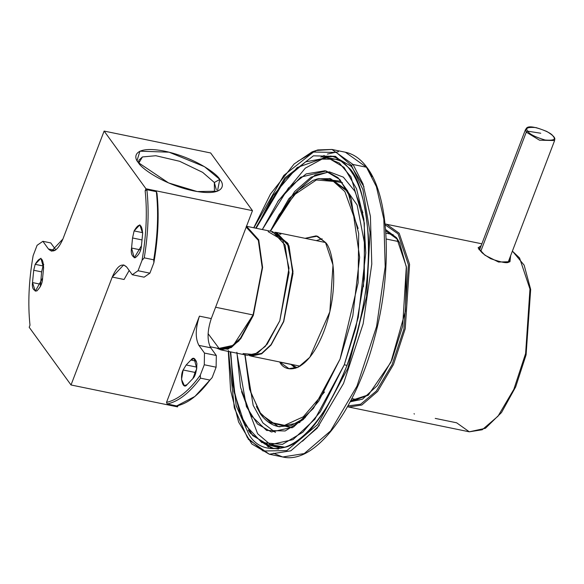 <?xml version="1.0" encoding="UTF-8"?>
<svg xmlns="http://www.w3.org/2000/svg" width="584" height="584" viewBox="0 0 584 584"><rect width="100%" height="100%" fill="white"/><g stroke="black" fill="none" stroke-linecap="round" stroke-linejoin="round"><path stroke-width="0.88" d="M41.61 271.881L43.063 265.954L35.171 264.326L33.719 270.261L41.61 271.881L40.347 286.737L41.61 271.881L33.719 270.261L35.171 264.326C40.362 255.88 43.165 257.113 43.603 268.012L42.603 278.072C42.508 282.992 40.559 287.306 36.748 291.014C33.244 290.569 31.828 287.751 32.5 282.576L33.719 270.261L32.5 282.576L40.391 284.196L32.5 282.576L35.317 291.204L42.603 278.072L43.603 268.012L40.895 258.252L35.171 264.326L43.063 265.954L41.61 271.881M193.625 377.571L194.976 372.417L183.135 369.986L181.522 379.432L184.383 385.674L187.062 384.622C182.96 390.521 179.354 377.089 183.135 369.986L186.186 364.964L190.902 360.043C193.224 356.787 195.224 357.956 196.896 363.547C196.626 371.38 195.275 376.395 192.844 378.593L187.062 384.622L192.844 378.593L196.764 368.592L194.114 358.437L190.902 360.043L186.186 364.964L196.917 367.168L186.186 364.964L183.135 369.986L194.976 372.417L193.625 377.571M142.7 232.688L134.116 230.921L132.546 237.98L142.087 239.944L132.546 237.98L134.116 230.921C138.992 222.635 141.839 223.482 142.657 233.476L141.438 245.791C141.087 250.864 138.999 254.865 135.16 257.778C131.845 256.486 130.641 253.237 131.553 248.032L132.546 237.98L131.553 248.032L140.591 249.894L131.553 248.032L134.254 257.799L141.438 245.791L142.657 233.476L139.839 224.84L134.116 230.921L142.7 232.688M194.866 396.478L212.138 377.607L209.919 380.082L212.138 377.607L216.117 367.197L204.276 364.766L200.305 375.176L200.451 378.14L209.919 380.082L194.881 396.463L176.638 405.924L167.17 403.975L176.638 405.924C187.749 403.602 198.845 394.988 209.919 380.082L200.451 378.14C189.377 393.047 178.281 401.661 167.17 403.975L166.513 402.354L199.436 316.148L166.513 402.354C177.843 399.828 189.107 390.769 200.305 375.176L204.276 364.766L204.488 353.072L198.91 345.378C195.187 338.333 195.355 328.588 199.436 316.148L211.269 318.579L252.478 210.656L210.656 152.971L252.478 210.656L145.956 188.756L145.153 190.844L146.869 189.712L156.337 191.654L146.869 189.712C149.154 210.51 148.285 233.22 144.255 257.851L153.723 259.8C157.753 235.169 158.622 212.452 156.337 191.654L156.994 193.275C159.242 214.532 158.198 237.695 153.869 262.756L149.898 273.173L144.109 277.174L132.276 274.743L126.699 267.049L132.276 274.743L138.058 270.735L142.036 260.325C146.365 235.264 147.402 212.102 145.153 190.844L145.956 188.756L104.127 131.072L62.919 238.995C57.955 250.215 53.137 253.551 48.457 249.003L42.88 241.309L37.091 245.309L33.12 255.719C28.791 280.787 27.747 303.95 29.996 325.2L29.2 327.288L71.022 384.973L112.237 277.057C117.194 265.837 122.02 262.501 126.699 267.049L123.684 264.902L112.237 277.057L71.022 384.973L29.2 327.288L29.996 325.2C27.747 303.95 28.791 280.787 33.12 255.719L37.091 245.309L42.88 241.309L48.457 249.003L55.093 250.368L48.457 249.003L51.472 251.149L62.919 238.995L104.127 131.072L145.956 188.756L252.478 210.656L211.269 318.579C207.196 331.026 207.021 340.771 210.751 347.816L216.321 355.503L216.117 367.197L212.138 377.607L195.45 395.989M178.032 405.617L177.551 406.88L71.022 384.973L177.551 406.88L178.032 405.617M196.706 368.978L194.976 372.417L196.706 368.978M129.173 270.465L124.071 279.488L112.237 277.057L124.071 279.488L129.173 270.465M198.91 345.378L204.488 353.072L216.321 355.503L210.751 347.816L198.91 345.378L210.751 347.816C207.021 340.771 207.196 331.026 211.269 318.579L199.436 316.148C195.355 328.588 195.187 338.333 198.91 345.378M50.771 242.929L55.809 249.886L50.771 242.929L42.88 241.309L50.771 242.929M43.756 264.348L43.063 265.954L43.756 264.348M210.656 152.971L104.127 131.072L210.656 152.971M216.277 189.727L214.35 182.507L219.796 179.398C225.636 185.537 223.402 196.786 193.479 190.866C163.155 184.398 140.97 168.126 138.393 162.659C132.553 156.527 134.787 145.27 164.717 151.19C195.034 157.658 217.226 173.93 219.796 179.398L204.495 166.695L169.053 152.183L139.926 151.183L137.058 160.52L138.393 162.659L168.542 182.916L197.224 191.559L217.438 191.216L219.796 179.398L214.35 182.507L202.648 172.353L179.66 161.293L155.848 155.724L142.423 156.943L138.919 160.184L138.758 163.155L142.423 156.943L155.848 155.724L179.66 161.293L202.648 172.353L214.35 182.507L214.416 192.041M210.079 346.735L221.029 348.991L231.33 346.699L240.63 337.997L253.076 314.958L215.598 307.25L253.076 314.958L262.201 267.589L258.332 240.389L246.2 227.11L258.332 240.389L262.201 267.589L253.076 314.958L233.337 345.334L219.058 348.385L208.072 333.625M142.036 260.325L138.058 270.735L149.898 273.173L153.869 262.756L153.723 259.8L144.255 257.851L142.036 260.325L144.255 257.851C148.285 233.22 149.154 210.51 146.869 189.712L145.153 190.844C147.402 212.102 146.365 235.264 142.036 260.325M196.428 361.182L190.902 360.043L196.428 361.182M166.513 402.354L167.17 403.975C178.281 401.661 189.377 393.047 200.451 378.14L200.305 375.176C189.107 390.769 177.843 399.828 166.513 402.354M156.994 193.275L156.337 191.654C158.622 212.452 157.753 235.169 153.723 259.8L153.869 262.756C158.198 237.695 159.242 214.532 156.994 193.275M216.117 367.197L216.321 355.503L204.488 353.072L204.276 364.766L216.117 367.197M138.058 270.735L132.276 274.743L144.109 277.174L149.898 273.173L138.058 270.735M221.022 349.006L231.322 346.714L240.63 338.012L253.076 314.958L240.63 338.012L231.322 346.714L220.409 348.86L230.862 346.991L240.374 338.333L253.076 314.958L240.374 338.333L230.862 346.991L220.409 348.86M283.729 321.601L292.993 271.472L288.109 243.659L274.633 232.249L276.641 232.476L289.007 245.842L292.986 273.451L283.729 321.601L271.107 344.969L261.668 353.802L251.222 356.123L249.288 355.539M220.84 349.874L216.613 348.079L227.972 349.188L238.871 340.954L253.346 315.36L262.603 267.45L258.734 239.885L246.514 226.285L258.734 239.885L262.603 267.45L253.346 315.36L240.725 338.727L231.293 347.553L220.84 349.874L247.28 355.313L257.726 352.984L267.165 344.159L279.787 320.791L289.043 272.64L285.065 245.032L272.699 231.666L246.266 226.227M268.144 231.636L282.911 240.352L289.007 268.195L279.787 320.791L265.326 346.37L254.441 354.605L243.083 353.539M250.463 355.51L261.683 353.378L271.056 344.618L283.59 321.412L292.781 273.597L288.832 246.185L276.553 232.914L275.706 232.739M273.356 232.279L272.093 232.447M273.378 232.709L287.372 242.82L292.781 270.487L283.59 321.412M398.93 241.637L386.163 239.009L398.93 241.637M316.272 240.623L322.134 238.79M295.519 368.263L290.854 364.27M291.569 364.416L297.008 367.745L291.569 364.416M273.349 453.235L282.714 456.98L304.235 453.578L330.566 430.948L356.963 386.163L376.578 326.5L385.192 266.83L383.827 219.058L376.388 186.632L366.489 167.243L345.363 152.22L366.489 167.243L353.072 164.491L362.978 183.88L370.417 216.299L371.782 264.07L363.16 323.74L343.553 383.403L317.156 428.196L290.817 450.819L269.297 454.221L248.178 439.197M338.486 151.665L327.39 154.074L338.486 151.665M324.186 155.461L320.908 157.184L324.186 155.461M297.694 161.374L316.382 150.475L331.953 149.46L353.072 164.491L366.489 167.243L376.388 186.632L383.827 219.058L385.192 266.83L376.578 326.5L356.963 386.163L330.566 430.948L304.235 453.578L282.714 456.98L269.297 454.221L290.817 450.819L317.156 428.196L343.553 383.403L363.16 323.74L371.782 264.07L370.417 216.299L362.978 183.88L353.072 164.491L331.953 149.46L316.382 150.475L297.694 161.374M253.726 227.767L270.509 194.005L294.132 163.965L312.155 151.855L317.798 149.942L331.953 149.46L345.363 152.22C353.692 153.993 360.941 159.133 367.117 167.637L366.489 167.243L367.117 167.637L367.226 168.667L372.147 176.675M351.444 165.425L336.326 152.409L313.477 152.059L283.78 175.441L253.872 227.797L283.78 175.441L313.477 152.059L336.326 152.409L351.444 165.425L362.905 189.552L370.066 232.695L366.599 296.387L347.816 368.322L317.659 424.553L286.868 450.571L263.063 451.009L247.441 437.774L263.063 451.009L286.868 450.571L317.659 424.553L347.816 368.322L366.599 296.387L370.066 232.695L362.905 189.552L351.444 165.425L353.072 164.491L351.444 165.425M228.453 351.437L234.345 407.961L247.441 437.774L234.279 407.698L228.468 350.539M330.61 155.994C337.946 157.498 344.472 162.162 350.196 169.98L350.093 168.951C358.963 178.478 365.007 200.319 368.234 234.476C370.877 273.283 363.649 317.324 346.56 366.591C327.215 412.742 307.425 439.445 287.197 446.709C269.107 451.461 256.303 447.308 248.791 434.24L236.162 405.697L230.271 351.816L236.162 405.697L248.791 434.24C256.303 447.308 269.107 451.461 287.197 446.709C307.425 439.445 327.215 412.742 346.56 366.591C363.649 317.324 370.877 273.283 368.234 234.476C365.007 200.319 358.963 178.478 350.093 168.951L335.486 156.329L313.433 155.826L284.751 178.032L255.69 228.169L284.751 178.032L313.433 155.826L335.486 156.329L350.093 168.951L350.196 169.98L355.568 178.083L350.013 169.287M347.677 190.888L346.487 190.647L347.677 190.888L330.471 178.653L347.589 190.771M279.451 426.816L299.964 422.429L279.459 426.816L278.269 426.568L260.442 413.939L256.398 406.53M346.487 190.647L329.288 178.412L346.487 190.647L350.575 197.304M278.458 449.059L274.976 448.585M272.808 448.037L263.778 443.497L272.808 448.037M322.645 157.14L332.734 156.527L322.645 157.14M250.419 433.306L270.64 447.694L250.419 433.306L248.229 430.058M269.83 445.234L279.853 447.994M338.917 159.257L321.988 159.125L305.279 168.17L277.561 201.903M363.452 286.744L364.657 244.01L357.116 204.991L340.435 181.186L318.682 178.565L342.545 182.726M292.153 427.838L268.582 422.247L292.153 427.838M260.34 412.917L270.261 422.276L284.539 425.342L303.279 416.801L324.514 391.974L303.279 416.801L284.539 425.342L270.261 422.276L260.34 412.917L250.682 392.207L245.032 354.597L250.682 392.207L260.34 412.917M358.131 228.446L344.859 191.581L333.398 181.39L316.353 179.974L294.044 194.968L270.458 231.206L294.044 194.968L316.353 179.974L333.398 181.39L344.859 191.581L358.131 228.446M279.743 362.095L288.949 368.643L298.322 367.161L309.797 357.298L329.843 311.79L333.004 264.975L325.449 242.404C332.588 248.572 340.487 286.875 323.857 331.573C306.651 375.468 285.043 373.074 279.743 362.095L290.963 364.401L279.743 362.095M305.074 238.323L317.521 236.191L325.449 242.404L316.251 235.856L305.074 238.323M302.49 441.241L319.266 425.51M244.878 354.817L249.58 389.236L260.442 413.939C265.486 420.896 271.436 425.108 278.269 426.568L290.569 425.867L305.286 417.604M266.873 445.504L268.465 447.147M282.714 456.98C314.769 464.806 355.342 411.297 374.183 339.253C392.704 272.283 389.805 197.363 367.117 167.637L367.292 168.389M275.422 432.445L262.888 422.904L253.164 405.332L244.798 354.802L253.164 405.332L262.888 422.904L275.422 432.445M362.876 212.773L354.846 191.209L343.341 177.149L329.558 171.915L315.061 175.039L288.919 198.633L270.217 231.154L294.591 191.574L311.068 177.186L328.989 171.886M236.907 353.174L246.441 406.625L257.456 424.013L271.407 431.97L293.482 427.057L313.418 408.413L340.085 359.043L352.816 315.842L359.642 257.31L351.239 198.991L339.888 179.558L325.113 170.74L306.169 173.908L288.438 188.012L262.326 229.534L278.488 200.553L300.687 177.171L326.142 170.981L337.968 177.645L347.787 191.158L358.693 233.556L358.123 282.846L340.085 359.043L318.747 401.106L303.227 419.582L285.153 430.97L266.625 430.452L250.813 415.319L240.572 387.36L236.885 352.269M342.363 161.637L335.683 159.308L327.792 157.68L344.049 167.382L356.532 188.756L363.81 218.803L365.781 252.901L358.277 317.294L344.268 364.81L314.929 419.115L293 439.628L268.72 445.03L252.689 435.569L240.287 414.757L232.921 385.404L230.716 351.904L233.943 391.63L244.601 424.145L261.807 442.577L282.437 444.366L302.767 432.277L320.28 411.844L344.268 364.81L346.889 365.35L344.268 364.81L355.86 327.668L364.358 278.546L364.343 223.059L350.94 176.835L339.362 163.097L325.711 157.337L297.176 167.535L273.144 195.531L256.135 228.256L285.204 179.193L305.666 161.841L327.792 157.68M268.72 445.03L276.612 446.651L283.671 447.14M284.269 447.096L270.151 444.424L257.624 433.729L241.535 391.565M512.402 251.069L524.147 265.158L530.673 289.481L526.089 354.86L515.672 386.915L501.503 412.559L485.413 428.298L469.295 431.81L482.209 429.766L498.006 416.195L513.847 389.316L525.615 353.524L529.965 289.058L519.563 257.967L512.387 251.127L519.563 257.967L529.965 289.058L525.615 353.524L513.847 389.316L498.006 416.195L482.209 429.766L469.295 431.81L456.622 422.794L435.241 418.399L456.622 422.794M385.06 223.971L386.491 224.205L399.171 233.22L409.574 264.304L405.223 328.77L393.455 364.569L377.614 391.441L361.817 405.019L348.904 407.063L347.495 406.705L348.904 407.063L361.817 405.019L377.614 391.441L393.455 364.569L405.223 328.77L409.574 264.304L399.171 233.22L386.491 224.205L385.06 223.971L481.873 243.813M478.092 247.835L481.179 245.63L478.092 247.835L484.932 255.208L498.554 262.041L509.971 261.705L510.628 255.719L509.971 261.705L498.554 262.041L484.932 255.208L478.092 247.835M347.918 405.946L360.649 404.208L376.315 391.068L392.112 364.62L403.924 329.113L408.413 264.837L398.076 233.841L385.155 224.84L398.076 233.841L408.413 264.837L403.924 329.113L392.112 364.62L376.315 391.068L360.649 404.208L347.918 405.946M385.579 229.49L396.58 237.768L406.325 266.567L402.646 326.266L391.959 359.853L377.315 385.615L362.467 399.179L350.144 401.836L368.234 395.215L390.871 362.321L405.413 311.243L406.457 267.603L399.587 242.718L396.58 237.768M350.78 400.639L368.818 394.718L350.78 400.639M399.93 243.397L397.317 239.184L385.688 230.841L397.317 239.184L399.93 243.397M478.909 249.419L478.946 248.674L478.909 249.419M509.817 257.843L510.044 260.362C507.467 259.771 514.402 266.939 490.662 258.683C480.216 252.215 482.209 252.398 480.267 250.77L478.909 248.448L480.435 247.579L478.916 248.434M479.128 249.726L479.705 249.477L479.128 249.726M509.233 262.07L509.131 261.42M508.649 262.012L509.146 261.625M414.348 414.1L414.063 413.647M526.272 132.145L525.549 129.436L526.272 132.145L480.763 251.324L526.272 132.145L539.528 140.197L554.617 140.532L539.528 140.197L526.272 132.145L527.797 131.196C529.199 133.977 534.944 136.919 545.025 140.014C553.369 140.708 556.114 139.51 553.26 136.43C551.858 133.641 546.113 130.707 536.032 127.604C527.688 126.918 524.943 128.115 527.797 131.196L540.747 133.232L527.797 131.196C524.943 128.115 527.688 126.918 536.032 127.604C546.113 130.707 551.858 133.641 553.26 136.43C556.114 139.51 553.369 140.708 545.025 140.014C534.944 136.919 529.199 133.977 527.797 131.196L526.272 132.145M280.831 234.242L279.546 233.98M300.125 366.175L251.222 356.123M325.543 242.528L276.641 232.476M393.178 234.651L385.849 233.147M359.16 400.091L351.838 398.587M330.471 178.653L317.674 178.799L312.732 180.507L298.336 190.26L279.094 214.722L270.297 231.169M363.993 186.822L351.466 166.462L334.946 156.884M228.308 351.407L230.592 390.324L238.601 422.013L251.792 443.942L269.297 454.221M350.196 169.98C369.562 195.428 374.198 257.916 360.759 318.039C345.071 395.054 301.278 456.403 270.64 447.694M469.295 431.81L348.904 407.063M508.08 262.406L554.617 140.532C554.004 139.386 558.027 138.277 546.763 131.436C524.593 122.45 526.761 129.451 525.549 129.436L479.566 249.857"/></g></svg>
